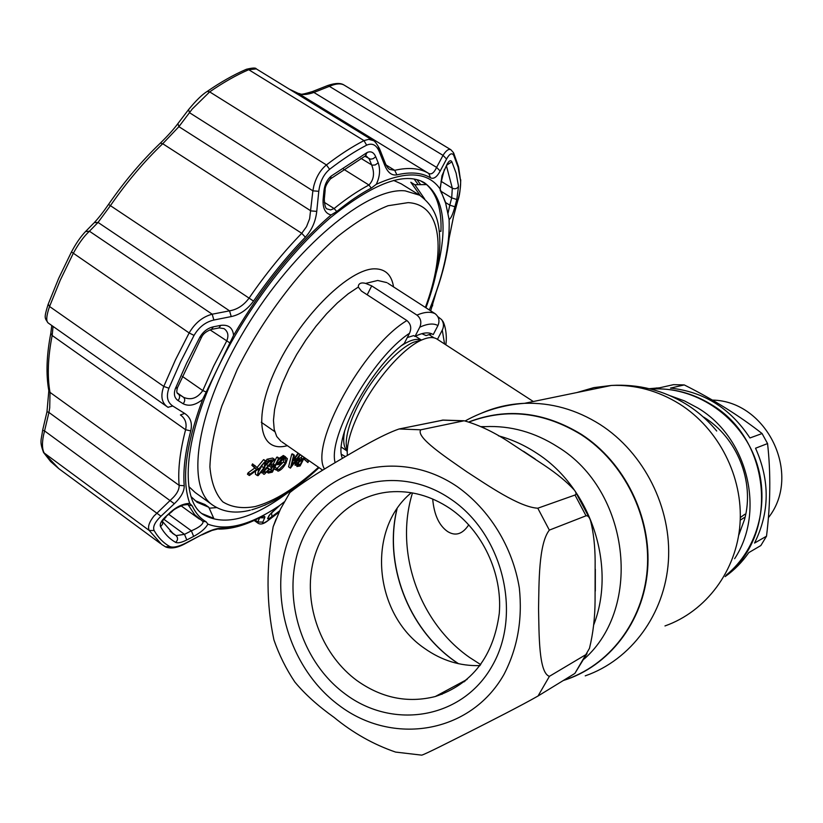 <?xml version="1.0" encoding="UTF-8"?>
<svg xmlns="http://www.w3.org/2000/svg" width="823" height="823" viewBox="0 0 823 823"><rect width="100%" height="100%" fill="white"/><g stroke="black" fill="none" stroke-linecap="round" stroke-linejoin="round"><path stroke-width="1.23" d="M483.914 426.612L483.255 427.044M650.9 389.104L651.867 389.032C672.73 387.911 692.472 393.044 711.082 404.422C771.316 439.101 779.35 535.557 725.927 575.349C758.991 548.756 771.336 498.563 754.362 456.456C737.542 414.298 694.036 386.316 651.867 389.032L650.9 389.104M738.673 535.403L744.537 519.467M744.578 519.303C754.886 481.743 737.058 437.445 703.706 417.127M536.277 452.907C524.313 445.078 511.711 439.379 498.46 435.82C511.711 439.379 524.313 445.078 536.277 452.907C590.544 487.165 616.931 565.874 593.589 625.202C616.931 565.874 590.544 487.165 536.277 452.907M464.203 681.814L463.061 681.588M440.5 693.717L442.033 694.324L440.5 693.717M533.314 401.521L436.951 339.045C433.382 336.833 428.413 337.101 422.045 339.848C404.052 347.265 376.399 378.323 360.762 409.268C351.987 426.643 347.471 440.963 347.213 452.228L347.337 455.417M468.771 524.807C462.536 534.22 455.469 536.452 447.558 531.504C439.04 525.537 434.081 514.704 432.682 498.995M276.034 519.076L273.164 526.741C266.086 566.677 266.343 604.38 273.915 639.841C279.079 654.81 286.054 668.873 294.85 682.03C304.88 694.108 317.945 705.887 334.045 717.368C352.923 732.902 373.436 744.476 395.575 752.078L421.726 755.144C425.028 754.362 450.644 741.358 470.746 731.225C490.673 721.082 520.465 706.021 538.026 696.011L574.865 673.43L587.046 653.483M549.435 676.311C538.684 673.163 539.096 634.358 538.561 608.814C539.024 582.859 538.551 543.859 549.342 530.115L586.027 515.795C587.91 515.455 589.443 517.173 590.626 520.959C593.527 532.584 595.039 545.958 595.142 561.091L595.07 600.8C594.967 617.662 593.105 633.504 589.463 648.349L585.832 654.655L549.435 676.311L538.026 696.011M537.789 508.213C519.19 507.174 487.689 485.272 466.785 471.785C446.91 457.876 415.111 437.064 420.81 429.801L464.151 420.769C479.48 425.049 495.549 432.847 512.348 444.183L544.435 465.365C557.13 473.863 567.129 482.144 574.444 490.21C576.326 492.648 576.511 494.253 574.999 495.035L537.789 508.213L549.342 530.115M345.176 693.964C296.794 658.441 278.575 584.793 305.364 533.345C331.412 481.414 398.939 463.555 450.531 498.954C502.555 533.541 522.554 613.711 492.113 666.023C462.433 718.88 393.127 730.217 345.176 693.964M356.925 680.559C323.346 655.849 304.891 609.874 311.742 568.755C318.552 527.646 350.392 495.405 389.68 491.907C410.77 490.23 430.882 495.775 450.016 508.511C482.453 530.609 502.627 573.281 499.273 613.444C493.45 656.456 472.114 684.16 435.264 696.536C407.724 703.418 381.605 698.089 356.925 680.559M480.015 665.591C460.16 666.208 441.714 660.509 424.678 648.473C373.714 614.051 366.184 529.631 411.315 492.74M523.479 451.261L535.217 459.028M595.327 569.207L595.307 591.079M465.211 681.012L464.419 680.868M443.422 420.069L399.062 428.989C381.522 434.997 355.145 450.86 337.276 461.374C316.454 473.575 300.652 483.955 289.902 492.514L288.791 494.232M273.915 639.841L275.252 643.596M740.216 520.167L744.198 517.616M740.299 517.544L744.866 514.252M766.511 536.195C770.503 503.83 770.853 472.958 767.561 443.566L755.545 448.226C770.061 480.745 769.721 512.359 754.537 543.067L766.511 536.195L760.843 545.556L748.755 552.634C742.223 562.099 734.353 570.082 725.145 576.604M670.467 388.106C703.932 391.717 730.423 408.331 749.938 437.959L762.077 433.546C739.764 415.996 713.829 399.783 684.263 384.927L670.467 388.106M649.275 388.693L659.47 387.828L673.481 384.66L684.263 384.927M768.394 517.698C802.559 474.665 767.026 400.924 712.409 400.091M767.561 443.566L762.077 433.546M435.141 313.717C438.988 316.855 439.924 320.795 437.939 325.548L433.227 334.611C429.03 331.823 422.96 332.43 414.998 336.442L419.781 327.184C421.798 322.338 420.851 318.306 416.932 315.096C424.545 311.896 430.614 311.433 435.141 313.717L387.88 283.246M188.848 486.599L195.216 492.535L212.262 504.787M434.04 337.852L429.092 334.642M248.752 473.235L247.435 474.182L248.124 472.793L254.821 467.999L251.869 465.273L252.568 463.874L254.328 465.52M249.338 475.529L250.027 474.141L256.725 469.336L253.782 466.62L254.482 465.221L258.093 468.585L257.589 469.604L249.338 475.529L247.435 474.182M256.725 469.336L254.821 467.999M253.782 466.62L251.869 465.273M250.027 474.141L248.124 472.793M258.844 474.223L263.885 467.865L265.284 462.475L261.735 465.19L259.656 468.781C257.928 471.908 257.65 473.719 258.844 474.223L258.021 473.647M258.247 472.104L263.453 463.174M263.597 459.635L266.282 461.055L264.646 467.701L258.144 475.643L257.332 475.55L258.895 468.945L265.5 460.962L263.597 459.635L257.002 467.577M265.5 460.962L266.282 461.055M257.332 475.55L255.439 474.213L255.459 471.137M258.895 468.945L257.177 467.731M299.685 459.183L295.982 462.001L295.766 463.812L296.671 464.439M298.677 465.067L300.097 464.758L302.37 460.283L301.023 460.551L297.823 463.277L297.597 465.088L298.677 465.067L297.463 464.223M300.056 459.892L299.181 459.275M297.37 462.958L295.982 462.001M297.669 463.606L299.387 461.281M300.097 464.758L298.265 463.472M298.78 465.046L298.173 464.717M304.417 457.485L300.107 465.972L296.897 466.507L297.113 463.442L300.416 459.687L298.574 458.401L301.228 457.639L302.123 455.891M300.416 459.687L302.514 459.028L300.673 457.753M302.514 459.028L301.228 457.639M303.07 458.915L303.954 457.166M298.728 463.802L298.276 464.697M296.959 454.738L298.471 453.36M401.336 183.899L393.641 180.422M209.207 508.192L216.716 507.596M418.269 184.691L414.154 179.044M306.074 458.627L308.553 461.271L307.895 462.567L303.718 458.853M307.895 462.567L303.821 458.658M304.798 459.337L305.498 458.236M305.282 458.401L304.294 457.711M294.5 459.059L293.482 458.833M295.858 460.006L293.029 460.623L291.815 465.479L295.858 460.006M300.426 454.718L290.426 468.133L288.575 466.836L291.754 454.07L292.525 453.915L292.381 454.512M290.426 468.133L293.616 455.366L291.754 454.07M293.616 455.366L294.387 455.201L292.525 453.915M294.387 455.201L293.358 459.306L296.949 458.534L299.994 454.419M298.584 453.432L294.449 459.018M293.307 460.561L292.916 461.096M278.812 469.789L285.303 463.277L285.715 458.39L284.419 458.246L279.048 463.164L281.775 462.577L281.065 463.987L277.608 464.738C279.943 460.314 282.474 457.67 285.2 456.827L287.392 458.678L286.054 463.061C283.565 467.557 280.91 470.262 278.081 471.188L275.767 469.316L276.898 468.184L278.812 469.789L276.95 468.482L283.441 461.97L284.439 458.236M285.303 463.277L283.441 461.97M284.048 457.228L282.556 456.94L278.555 459.862M283.441 457.557L282.556 456.94M278.637 462.876L277.454 462.053M278.555 462.814L276.888 463.174M277.608 464.738L276.497 463.956M277.927 469.161L277.413 469.449M268.535 471.27L267.907 471.414M268.339 473.05L269.049 471.641L272.341 470.91L274.471 466.672L271.189 467.392L271.899 465.972L275.18 465.262L278.565 458.534L279.306 458.38L272.372 472.155L268.339 473.05L267.208 472.248M268.915 469.933L270.469 469.594L271.621 467.289M269.049 471.641L268.195 471.034M272.341 470.91L270.469 469.594M273.792 464.285L273.082 465.695L271.395 465.612M271.189 467.392L269.306 466.065L270.016 464.645L273.308 463.946L276.682 457.218L277.423 457.063L277.176 457.557M271.899 465.972L270.016 464.645M275.18 465.262L273.308 463.946M278.565 458.534L276.682 457.218M272.362 467.135L270.952 469.933M279.306 458.38L277.423 457.063M269.409 469.038L264.378 474.254C262.928 474.408 262.774 473.215 263.905 470.694L272.053 461.178L268.164 462.001L268.884 460.571L274.543 459.378L264.718 470.417L265.129 472.824L269.409 469.038L267.526 467.721L267.259 468.215M263.206 472.669L261.58 472.814M263.154 473.39L262.496 472.927M268.164 462.001L266.271 460.674L266.991 459.244L272.66 458.061L274.543 459.378M268.884 460.571L266.991 459.244M267.969 465.479L266.549 464.491L265.757 465.324M264.234 470.077L263.617 469.645M264.543 470.777L267.526 467.721M265.129 472.824L264.245 472.196M268.668 469.203L266.786 467.876M262.578 471.394L263.237 471.497M266.292 463.935L268.144 461.981M269.1 461.806L266.549 464.491M275.88 469.943L274.059 468.801M275.026 466.867L276.549 468.524M279.192 458.298L283.328 455.52L285.488 456.775M293.801 457.526L295.097 457.249L298.152 453.134M296.475 465.088L295.056 465.232L295.272 462.156L298.574 458.401M324.55 469.089C309.109 445.037 362.943 346.72 406.901 320.548L361.42 291.054L358.303 287.073L358.458 285.406C359.456 283.05 361.863 282.382 365.659 283.41L371.708 285.879L416.932 315.096M281.939 441.92L322.739 470.2M406.901 320.548C410.872 324.005 411.737 328.243 409.504 333.274C372.521 357.594 327.749 436.128 335.115 462.67M342.419 458.318C332.914 438.35 370.216 368.282 404.278 343.417L409.504 333.274M341.494 454.347L345.372 456.57M437.445 339.364L442.27 330.126C444.029 326.515 443.834 323.038 441.684 319.674L437.857 316.66M431.797 333.819L426.067 335.578L421.798 333.685M414.998 336.442L413.691 335.589L407.313 337.523M430.686 310.847L436.221 292.042C442.856 273.03 447.084 255.439 448.916 239.277L453.391 217.097L457.938 200.092C460.026 192.078 460.901 185.638 460.571 180.762L458.102 167.172L453.792 155.454C451.981 152.44 449.574 153.634 446.58 159.014L440.171 171.04C436.89 177.099 433.659 179.352 430.491 177.809C421.87 172.624 410.677 171.647 396.912 174.857C391.841 175.762 387.839 172.696 384.907 165.67L379.197 151.432C376.358 144.848 372.171 142.77 366.647 145.167C354.878 151.267 342.533 159.312 329.601 169.301C323.552 174.476 319.952 181.811 318.789 191.296L316.752 211.377C315.61 221.531 311.814 230.131 305.354 237.199C287.104 256.076 269.821 277.372 253.515 301.084C247.373 309.551 239.946 314.725 231.232 316.577L213.857 320.034C205.575 321.947 198.971 327.07 194.043 335.403L180.463 362.048L168.921 388.23C166.03 396.377 167.316 402.313 172.779 406.017L184.661 413.434C190.514 417.292 192.541 423.115 190.751 430.892C185.134 452.311 182.953 470.591 184.218 485.745C184.352 491.362 181.05 497.349 174.332 503.707L160.969 516.216C154.858 522.121 152.584 526.895 154.127 530.537C158.211 537.666 163.438 543.005 169.826 546.554C173.2 547.923 178.642 546.698 186.142 542.882L202.129 534.528C210.215 530.372 216.418 528.284 220.739 528.263C231.973 528.5 244.596 525.146 258.628 518.202C263.545 515.815 265.562 515.702 264.677 517.832L262.815 522.121C262.146 523.942 264.224 523.161 269.059 519.755L278.987 512.245L268.977 519.838M199.845 337.224C203.23 331.556 207.715 328.089 213.332 326.824L220.77 325.363C228.475 324.447 232.744 327.76 233.578 335.321L202.592 399.505C195.421 405.214 188.951 406.634 183.169 403.774L178.066 400.554C174.353 397.972 173.468 393.929 175.443 388.415L186.677 363.036L199.845 337.224L201.542 337.235C203.147 333.788 206.47 331.175 211.511 329.395L213.332 326.824M331.124 214.937C325.363 213.61 322.688 208.486 323.089 199.567L323.923 191.018C324.694 184.558 327.112 179.579 331.196 176.071L367.12 152.512C370.895 150.866 373.755 152.276 375.71 156.74L378.21 162.841C380.493 169.651 379.856 176.801 376.296 184.301L371.276 188.107C360.34 193.909 348.839 201.707 336.761 211.511L331.124 214.937C295.004 246.242 262.486 286.363 233.578 335.321M440.202 189.115L441.972 175.762L447.033 164.322C449.049 160.629 450.665 159.796 451.889 161.822L456.117 173.159L458.545 186.317L456.796 199.505L454.903 206.789C452.815 214.35 450.881 218.589 449.101 219.504L445.788 203.6L440.202 189.115C428.32 171.997 407.015 170.392 376.296 184.301M194.948 500.569L204.978 504.53L208.795 507.266L213.743 518.336L202.057 513.634M265.387 504.962L264.625 505.291M318.789 191.296L312.874 190.833L313.82 185.947C316.258 176.822 320.466 169.826 326.433 164.939C339.539 154.858 352.059 146.751 363.982 140.61L368.725 139.344L372.994 140.517L256.323 68.895L248.721 69.708C236.201 75.14 223.187 82.537 209.68 91.888L192.201 109.068L178.9 126.67L162.728 143.727C143.963 161.74 126.536 182.367 110.447 205.616L98.04 222.416L89.44 231.232C83.987 236.211 78.545 243.68 73.124 253.638L60.244 280.221L49.555 306.495C46.386 315.641 45.923 321.124 48.145 322.945L167.007 406.624M231.232 316.577L229.545 310.837C237.261 309.561 243.783 305.292 249.122 298.049C265.654 273.997 283.194 252.414 301.732 233.29L306.516 226.675L309.623 218.743L312.874 190.833L189.547 112.73L188.549 109.624C195.967 100.571 202.16 94.522 207.149 91.466L209.68 91.888L326.433 164.939L329.601 169.301M169.826 546.554L165.505 546.832L161.627 544.384L149.22 530.465C147.554 526.987 149.107 522.194 153.911 516.103L173.406 497.308C177.387 493.1 179.301 489.119 179.136 485.354L184.218 485.745M53.063 326.412L52.158 335.486C47.868 357.388 47.158 376.348 50.018 392.386L49.719 407.796L48.938 412.446L46.993 411.737M174.332 503.707L48.938 412.446L43.506 435.357C41.88 443.515 42.158 449.502 44.339 453.329L58.834 468.678L160.382 543.458M213.857 320.034L212.2 314.201L229.545 310.837L98.04 222.416L94.244 222.673C98.431 218.218 103.204 212.128 108.533 204.402L253.515 301.084M168.19 407.395L167.275 406.809C161.575 402.54 160.413 395.75 163.777 386.429L175.422 359.918L189.146 332.945C194.979 322.997 202.664 316.752 212.2 314.201L89.44 231.232L85.571 231.52L93.647 223.27M167.264 406.809L167.974 407.272L172.779 406.017M48.742 390.277L50.018 392.386L179.136 485.354C177.789 469.995 179.939 451.457 185.597 429.729C187.016 423.341 185.298 418.413 180.412 414.946L184.661 413.434M50.882 332.965L50.81 333.336C46.53 355.248 45.872 374.383 48.824 390.719L46.983 411.767L42.631 430.254L44.576 430.933L160.969 516.216M165.773 546.976C171.122 549.034 177.819 547.799 185.875 543.273L186.142 542.882M186.008 543.201L202.129 534.528M259.831 517.77L264.677 517.832M269.059 519.755L268.637 520.085C264.234 523.829 260.706 524.879 258.052 523.233L257.836 521.967L262.815 522.121M389.516 169.363L394.711 170.32C408.671 167.12 420.039 168.18 428.804 173.488C431.519 174.785 434.112 172.748 436.601 167.388L443.021 155.362C446.045 150.527 448.658 148.654 450.85 149.724L343.993 85.016C340.537 83.174 335.681 83.607 329.437 86.312L313.974 92.423C307.03 94.83 301.804 95.159 298.307 93.41L289.634 89.337M453.391 217.097L457.938 200.092M446.58 159.014L443.021 155.362L327.924 85.448C335.352 82.969 340.712 82.835 344.004 85.016M440.171 171.04L436.601 167.388L312.442 91.559L327.749 85.51M384.907 165.67L385.267 163.18L379.712 149.189M379.197 151.432L379.598 148.901L378.302 147.811M316.752 211.377L310.888 210.894L178.9 126.67L177.902 123.594L188.765 109.346M177.439 387.777C176.4 391.388 176.667 393.435 178.231 393.939L183.539 397.303C190.977 400.482 197.397 398.25 202.787 390.575L213.671 366.081L226.623 341.134C228.938 335.733 228.074 331.556 224.021 328.624L219.278 327.883M177.254 392.91L183.539 397.303C185.216 399.021 185.093 401.182 183.169 403.774M178.005 393.775L178.437 394.083C180.103 395.791 179.99 397.951 178.066 400.554M220.77 325.363L218.939 327.955L211.85 329.334M324.313 199.094C324.571 205.359 325.538 208.651 327.215 208.98L330.64 209.927L334.107 208.538C346.298 198.672 357.902 190.833 368.93 185.01C373.868 179.867 374.794 173.211 371.718 165.042L369.218 158.942L365.896 155.629M325.126 190.555L324.324 198.96L323.089 199.567M331.196 176.071L330.383 178.972C326.556 183.642 324.807 187.459 325.147 190.422L323.923 191.018M375.71 156.74L373.231 158.654L370.597 159.199L364.805 156.216M378.21 162.841L375.206 164.96L372.15 165.176L360.916 158.345M441.385 193.045L440.799 191.245C439.348 190.895 440.418 184.126 444.019 170.906L444.369 169.435M444.276 170.412L447.033 164.322M456.796 199.505L451.704 197.87L452.311 188.2L446.508 166.112M454.903 206.789L449.8 205.143L451.704 197.87L440.799 191.152M447.897 213.826L449.8 205.143L445.562 202.53M279.655 510.805L271.888 516.628C268.607 518.943 267.208 519.478 267.712 518.243L269.162 515.846M267.712 518.243L269.779 514.704M268.555 516.443C269.872 514.2 273.524 510.589 279.511 505.6L284.079 501.999M186.79 539.939C181.626 542.532 177.922 543.345 175.659 542.388C178.025 540.073 178.159 537.82 176.06 535.608L184.506 534.343L191.378 530.814L193.652 536.411L186.79 539.939L184.506 534.343L163.921 519.313M175.659 542.388C169.497 538.9 164.466 533.674 160.557 526.71C159.549 524.21 161.123 520.98 165.279 517.019L171.822 511.721M202.705 521.268L194.67 514.673L187.963 504.499L183.313 505.065C177.254 507.513 173.488 509.674 172.007 511.556L170.978 511.752C177.346 506.299 183.601 503.511 189.743 503.398C181.358 480.221 185.638 445.593 202.592 399.505M165.279 517.019L170.978 511.752M202.808 521.34L206.1 521.761C200.215 518.387 195.596 513.11 192.253 505.929L189.743 503.398M168.88 514.426L191.378 530.814C199.001 527.533 202.921 524.488 203.127 521.669M206.1 521.761L207.88 524.117C205.627 528.366 200.884 532.46 193.652 536.411M420.327 195.668L410.79 182.243L414.813 184.733L426.612 184.578C437.034 194.207 441.807 209.803 440.943 231.366L439.307 231.129M424.617 198.909L414.813 184.733M191.131 496.722L197.283 502.359L208.795 507.266M420.471 180.793L426.612 184.578M416.891 179.63L420.697 184.661M432.548 305.672L432.764 303.224M432.569 303.81L432.877 302.226M154.127 530.537L149.22 530.465L43.588 452.568C39.278 441.159 41.325 440.367 42.631 430.254L42.642 430.213M84.985 232.117L85.571 231.52C78.092 239.37 73.432 248.381 71.457 251.951L189.146 332.945L194.043 335.403M178.118 123.316L177.902 123.594C173.859 129.098 168.005 135.6 160.362 143.109L162.728 143.727L301.732 233.29L305.354 237.199M312.267 91.62L312.442 91.559C298.019 95.859 302.175 93.719 298.307 93.41L428.804 173.488L430.491 177.809M664.974 625.943C706.093 611.448 736.719 570.73 740.021 523.798C743.303 476.887 718.644 428.516 679.386 403.877C657.968 390.688 635.315 384.547 611.407 385.442L593.784 387.623L576.882 392.55M585.235 675.848C630.871 660.046 664.902 614.308 668.399 561.08C671.877 507.884 644.059 452.732 600.204 424.575C576.285 409.504 551.06 402.416 524.539 403.321C509.54 403.97 495.281 407.22 481.774 413.053M412.477 492.946C394.33 551.101 418.722 622.023 469.542 657.433L480.725 664.624M563.302 680.518C608.742 666.568 643.401 622.26 647.598 569.783C651.816 517.328 624.719 462.361 581.491 434.421C544.27 411.767 506.865 407.55 469.285 421.757M397.067 508.799C383.713 563.92 407.869 628.216 454.821 661.178L458.493 663.708M563.776 680.23C608.938 666.013 643.205 621.715 647.228 569.413C651.26 517.153 624.204 462.485 581.161 434.647C544.157 412.117 506.947 407.838 469.522 421.829M396.943 508.974C383.621 564.022 407.755 628.237 454.656 661.157L458.288 663.667M734.63 558.694C765.791 511.433 747.788 437.63 697.955 408.064L684.489 400.894L670.292 395.791M584.186 658.997C643.411 606.901 629.266 490.189 557.819 446.93C534.785 432.209 510.527 425.44 485.045 426.643L481.743 426.87M344.734 430.532C342.821 440.367 343.592 447.126 347.049 450.809M421.181 340.084C416.459 338.243 409.885 340.105 401.47 345.66M420.79 340.197L413.588 342.224C397.252 348.952 372.387 376.852 358.344 404.679C350.454 420.316 346.401 433.248 346.185 443.474L346.967 450.14M339.035 705.342C392.571 746.039 470.406 733.777 503.964 674.449C517.513 648.298 522.636 619.482 519.334 588.003C512.678 547.048 489.479 509.458 457.197 486.609C399.073 446.992 323.48 467.454 294.5 525.619C264.687 583.27 284.995 665.447 339.035 705.342M586.027 515.795L574.999 495.035M462.999 420.862L442.177 420.121M399.124 428.978L420.81 429.801M574.865 673.43L585.832 654.655M386.923 282.639L377.706 280.468L365.659 283.41M287.412 445.685L285.632 446.087C258.36 452.249 252.723 415.389 277.752 364.908C302.401 314.448 349.826 268.463 374.815 268.833C385.452 268.936 391.697 274.985 393.548 286.97M425.378 307.432C446.303 250.84 442.013 204.341 408.115 202.633L388.065 205.729C372.593 211.84 355.721 222.159 337.451 236.685C300.364 268.915 262.3 319.19 237.178 369.599L221.84 406.006C214.494 429.009 210.523 449.296 209.906 466.847C211.213 482.36 215.513 494.016 222.796 501.835C231.561 507.307 242.363 508.881 255.212 506.546C274.501 501.269 295.601 488.173 318.522 467.269M250.336 510.157C236.006 513.809 223.599 512.225 213.116 505.404C184.846 487.638 195.997 410.101 245.491 328.603C294.696 247.003 367.614 186.862 405.183 190.864L419.627 195.226L400.894 183.622M263.885 467.865L261.992 466.538M358.303 287.073L348.098 293.883L337.409 302.885L326.577 313.8L315.96 326.289L305.909 339.95L296.764 354.322L288.832 368.941L282.371 383.302L277.588 396.943L274.594 409.422L273.462 420.368L274.203 429.472L276.734 436.488L280.941 441.262M444.574 343.983L442.27 330.126M437.939 325.548C433.567 323.1 427.518 323.645 419.781 327.184M367.202 294.799L371.708 285.879M48.187 304.191L49.555 306.495L163.777 386.429L168.921 388.23M449.101 219.504C450.099 244.925 443.504 275.088 429.328 309.973M436.334 272.526C448.257 227.395 444.297 197.479 424.473 182.778C405.029 171.318 373.621 182.994 330.239 217.838C288.996 253.186 245.275 311.197 218.157 367.356M202.581 514.036L203.487 514.684C224.73 526.72 253.731 518.737 290.468 490.734M182.284 376.337L202.787 390.575L206.511 392.149M51.777 325.496L50.81 333.336L52.158 335.486L185.597 429.729L190.751 430.892M201.995 534.847L212.067 530.413L220.739 528.263M218.733 529.086C230.605 529.199 243.587 525.763 257.702 518.778L258.628 518.202M255.109 520.013L257.836 521.967L259.605 517.873M261.272 422.261L274.707 431.571M366.647 145.167L363.982 140.61L248.721 69.708L246.355 69.286C252.527 67.784 255.85 67.651 256.334 68.895M386.038 164.97L394.711 170.32L396.912 174.857M448.916 239.277L453.422 217.19M460.571 180.762L458.627 167.172L453.72 153.129M453.792 155.454L453.473 152.636L450.85 149.724M209.999 329.828L230.193 343.109M201.47 337.368L177.562 387.468L175.443 388.415M343.633 169.219L368.93 185.01L371.276 188.107M324.293 202.314L334.107 208.538L336.761 211.511M367.12 152.512L365.289 155.959L330.774 178.673M447.156 164.867L451.889 161.822M458.545 186.317C457.146 188.724 455.068 189.352 452.311 188.2L440.974 181.245M271.888 516.628L271.652 512.719M283.133 455.561L285.005 456.868M162.46 521.463L173.396 533.911L176.06 535.608L169.98 531.164M160.557 526.71L162.625 524.138L162.275 521.124L166.112 516.978M187.479 504.448L192.253 505.929M279.511 505.6C250.387 525.115 226.51 531.288 207.88 524.117M322.379 469.943L321.083 471.229M58.834 468.678L50.604 461.508L43.454 452.352M71.519 251.828L58.69 278.339L48.094 304.448C43.784 318.48 44.72 317.812 48.063 322.894M160.187 143.284L160.362 143.109C141.741 160.969 124.458 181.399 108.533 204.402M206.81 91.692L207.149 91.466C220.657 82.125 233.722 74.739 246.355 69.286L245.882 69.492M298.265 93.38L289.346 89.162M716.699 431.015C708.047 420.491 697.955 411.593 686.413 404.34C663.389 390.195 638.391 383.899 611.407 385.442L524.539 403.321C503.563 404.844 483.821 410.687 465.314 420.851M656.661 387.952L651.219 389.176M481.239 426.623L485.045 426.643L482.473 427.219M341.339 447.095L347.069 451.025M420.45 340.29L422.045 339.848M346.936 449.821L347.213 452.228M415.471 336.206L421.366 340.033M589.535 518.295L575.318 491.547M464.151 420.769L443.165 420.08L399.062 428.989M435.264 696.536L467.135 679.397M289.902 492.514L280.499 509.056L273.164 526.741M251.766 509.797C273.102 503.573 295.539 489.531 319.067 467.649M425.933 307.792C434.76 283.894 439.41 262.3 439.883 243.022C439.389 224.607 437.723 208.764 419.627 195.226M445.84 344.806C447.578 333.068 444.029 321.886 442.311 320.651M258.268 518.5L260.901 517.163M258.052 523.233L254.163 520.455M457.979 200.154C459.532 196.059 460.448 189.259 460.746 179.764M389.629 169.425C388.178 168.54 386.759 166.555 385.38 163.468M379.598 148.901C376.636 143.408 374.434 140.61 372.994 140.517M447.877 213.651L445.356 201.851L441.046 191.687M446.94 165.248L447.136 164.127M279.943 505.271L269.944 514.519M199.464 519.128L181.122 505.847M173.396 533.911L172.274 533.088M196.378 501.711L197.283 502.359M218.054 367.562C181.955 441.323 180.474 501.135 203.487 514.684M432.497 306.002L432.641 305.446M436.601 290.931C443.052 272.31 447.198 254.965 449.039 238.896"/></g></svg>
